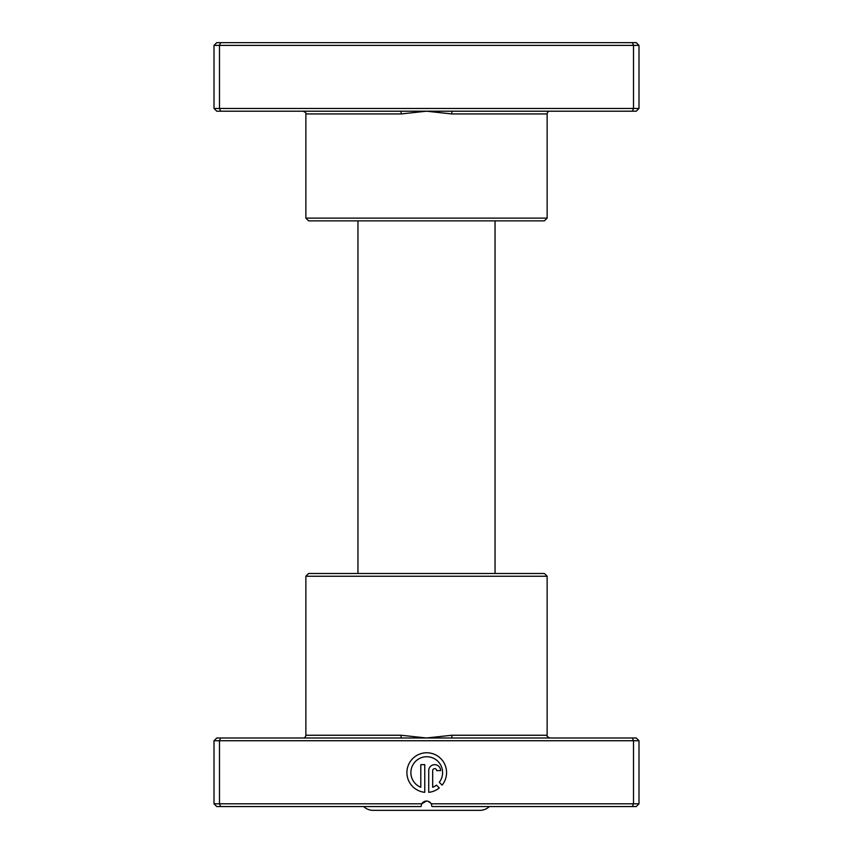 <?xml version="1.0" encoding="UTF-8"?>
<svg xmlns="http://www.w3.org/2000/svg" width="853" height="853" viewBox="0 0 853 853"><rect width="100%" height="100%" fill="white"/><g stroke="black" fill="none" stroke-linecap="round" stroke-linejoin="round"><path stroke-width="1.28" d="M452.367 111.199L216.758 111.199L214.007 108.448L638.993 108.448L636.242 111.199L452.367 111.199A2.74 0.576 -90 0 0 451.791 113.939L426.5 111.199L401.209 113.939L305.864 113.939C306.558 113.268 305.641 112.351 303.124 111.199M547.136 218.123L305.864 218.123L308.605 220.863L544.395 220.863L547.136 218.123L547.136 113.939A2.74 2.74 0 0 1 549.876 111.199M305.864 218.123L305.864 113.939M214.007 108.448L214.007 45.39L638.993 45.39L636.242 42.65L632.372 42.65L633.502 45.39L633.502 108.448L632.372 111.199M638.993 108.448L638.993 45.39M220.628 111.199L219.498 108.448L219.498 45.39L220.628 42.65L632.372 42.65M214.007 45.39L216.758 42.65L220.628 42.65M400.633 111.199A2.74 0.576 -90 0 1 401.209 113.939M489.366 806.543A13.712 13.712 0 0 1 479.876 810.35L373.124 810.35A13.712 13.712 0 0 1 363.634 806.543M495.049 573.483L495.049 220.863M357.951 573.483L357.951 220.863M439.274 782.318A15.866 15.866 0 0 0 426.745 756.728A15.866 15.866 0 0 0 420.796 787.298L420.796 764.661L424.762 764.661L424.762 792.32A19.832 19.832 0 0 1 406.934 771.592A19.832 19.832 0 0 1 444.658 764.096A19.832 19.832 0 0 1 442.089 785.133L439.274 782.318M428.728 770.611A5.95 5.95 0 0 1 434.667 764.661A5.95 5.95 0 0 1 440.617 770.611L436.651 770.611A1.983 1.983 0 0 0 434.667 768.628A1.983 1.983 0 0 0 432.684 770.611L432.684 787.298A15.866 15.866 0 0 0 436.469 785.123L439.284 787.937A19.832 19.832 0 0 1 428.728 792.32L428.728 770.611M400.633 737.994L636.242 737.994L638.993 740.735L214.007 740.735L216.758 737.994L400.633 737.994A2.74 0.576 90 0 0 401.209 735.254L426.5 737.994L451.791 735.254L547.136 735.254C546.41 735.883 547.327 736.8 549.876 737.994M305.864 576.233L547.136 576.233L544.395 573.483L308.605 573.483L305.864 576.233L305.864 735.254A2.74 2.74 0 0 1 303.124 737.994M427.779 801.202L430.69 803.004M547.136 576.233L547.136 735.254M220.628 737.994L219.498 740.735L219.498 803.793L421.755 803.793A5.481 5.481 0 0 1 431.245 803.793L638.993 803.793L638.993 740.735M632.372 737.994L633.502 740.735L633.502 803.793L632.372 806.543L431.981 806.543L431.245 803.793M638.993 803.793L636.242 806.543L632.372 806.543M214.007 740.735L214.007 803.793L219.498 803.793L220.628 806.543L216.758 806.543L214.007 803.793M426.5 801.052L421.755 803.793L421.019 806.543L220.628 806.543M421.329 804.699L421.713 803.857M452.367 737.994A2.74 0.576 90 0 1 451.791 735.254M547.136 113.939L451.791 113.939M305.864 735.254L401.209 735.254"/></g></svg>
